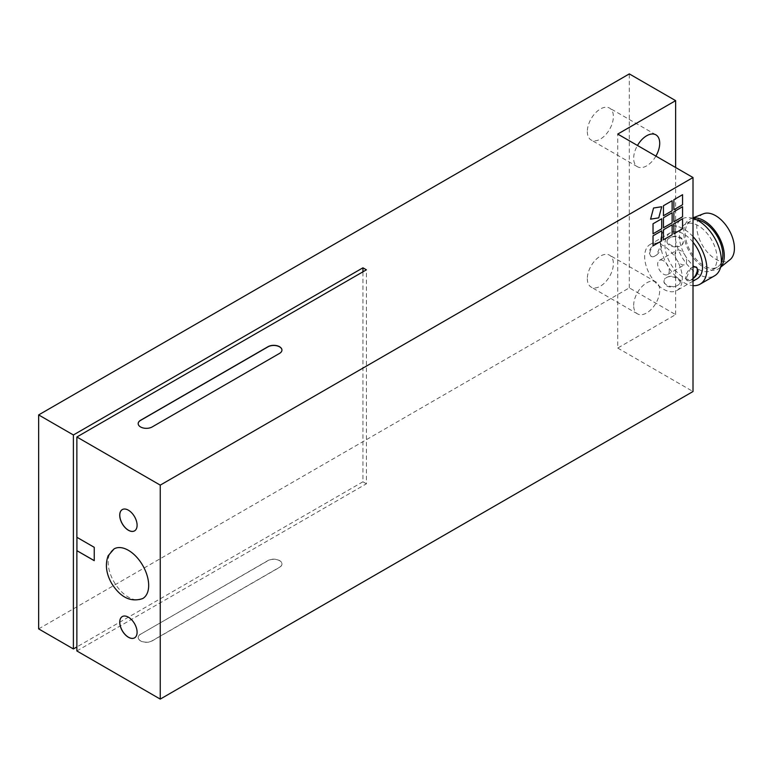 <?xml version="1.0" encoding="UTF-8"?>
<svg xmlns="http://www.w3.org/2000/svg" width="773" height="773" viewBox="0 0 773 773"><rect width="100%" height="100%" fill="white"/><g stroke="black" fill="none" stroke-linecap="round" stroke-linejoin="round"><path stroke-width="0.58" stroke-dasharray="3.87 2.9" d="M661.717 218.769L653.03 223.784L653.03 233.813M672.133 224.788L663.447 229.803L663.447 239.833M682.559 194.699L673.872 199.714L673.872 209.744M672.133 212.749L663.447 217.764L663.447 227.793M682.559 206.729L673.872 211.744L673.872 221.783M672.133 200.719L663.447 205.734L663.447 215.764M661.717 230.808L653.03 235.823L653.03 245.853M682.559 218.769L673.872 223.784L673.872 233.813M661.717 206.729L653.552 208.014L650.576 219.155M94.238 560.618L94.296 547.274L76.865 537.283M134.55 530.867L134.608 530.838A12.281 7.092 -120 0 0 134.608 530.838A12.281 7.092 -120 0 0 134.608 516.654A12.281 7.092 -120 0 0 122.327 509.562A12.281 7.092 -120 0 0 122.298 509.571M134.55 637.86L134.608 637.822A12.281 7.092 -120 0 0 134.608 637.822A12.281 7.092 -120 0 0 134.608 623.637A12.281 7.092 -120 0 0 122.327 616.545A12.281 7.092 -120 0 0 122.298 616.564L122.327 616.545M680.849 250.761A8.194 4.725 -120 0 0 676.752 250.355A8.194 4.725 -120 0 0 676.752 259.815A8.194 4.725 -120 0 0 684.946 264.54A8.194 4.725 -120 0 0 686.202 257.979A8.194 4.725 -120 0 0 680.849 250.761M663.476 260.791A8.194 4.725 -120 0 0 659.379 260.385A8.194 4.725 -120 0 0 659.379 269.845A8.194 4.725 -120 0 0 667.572 274.57A8.194 4.725 -120 0 0 668.829 268.009A8.194 4.725 -120 0 0 663.476 260.791M587.325 278.676A18.426 10.638 120 0 0 591.142 287.112A18.426 10.638 120 0 0 609.568 276.473A18.426 10.638 120 0 0 609.568 255.196A18.426 10.638 120 0 0 595.374 260.134A18.426 10.638 120 0 0 587.325 278.676M633.657 305.422A18.426 10.638 -60 0 1 641.696 286.88A18.426 10.638 -60 0 1 655.9 281.942A18.426 10.638 -60 0 1 655.9 303.219A18.426 10.638 -60 0 1 637.474 313.857A18.426 10.638 -60 0 1 633.657 305.422M587.325 131.574A18.426 10.638 120 0 0 591.142 140.01A18.426 10.638 120 0 0 609.568 129.371A18.426 10.638 120 0 0 609.568 108.094A18.426 10.638 120 0 0 595.374 113.032A18.426 10.638 120 0 0 587.325 131.574M655.9 156.117A18.426 10.638 -60 0 1 637.474 166.755A18.426 10.638 -60 0 1 633.657 158.32A18.426 10.638 -60 0 1 637.474 145.479M140.57 634.237A8.194 4.725 0 0 0 138.174 637.58A8.194 4.725 0 0 0 143.227 641.948A8.194 4.725 0 0 0 152.146 640.923L279.546 567.372A8.194 4.725 0 0 0 281.942 564.029A8.194 4.725 0 0 0 276.889 559.662A8.194 4.725 0 0 0 267.97 560.686L140.57 634.237L267.97 560.551A8.194 4.725 180 0 1 276.889 559.526A8.194 4.725 180 0 1 281.942 563.894A8.194 4.725 180 0 1 279.546 567.237L152.146 640.788A8.194 4.725 180 0 1 143.227 641.812A8.194 4.725 180 0 1 138.174 637.445A8.194 4.725 180 0 1 140.57 634.102M138.174 423.672A8.194 4.725 0 0 0 138.174 423.739A8.194 4.725 0 0 0 143.227 428.107A8.194 4.725 0 0 0 152.146 427.083L279.546 353.532A8.194 4.725 0 0 0 281.942 350.188A8.194 4.725 0 0 0 281.942 350.121M38.65 628.893L629.309 287.875L675.641 314.621L617.733 348.053L617.733 134.077M675.641 314.621L675.641 167.509M617.733 348.053L693.014 391.515M76.865 650.953L366.412 483.792L366.412 269.816M366.412 483.792L362.933 481.782L362.933 271.825M362.933 481.782L76.865 646.943M629.309 287.875L629.309 73.899M667.756 276.908A8.194 5.102 -175.7 0 1 676.24 277.198A8.194 5.102 -175.7 0 1 680.298 282.039A8.194 5.102 -175.7 0 1 679.023 284.493L680.25 282.56L680.105 281.469L677.844 279.043C674.752 276.985 671.389 276.27 667.756 276.908L665.234 278.367L663.939 281.072L664.055 282.686L666.268 285.73C669.389 287.392 672.8 287.459 676.501 285.952A8.194 5.102 -175.7 0 1 668.017 285.662A8.194 5.102 -175.7 0 1 663.959 280.821A8.194 5.102 -175.7 0 1 665.234 278.367M676.501 285.952L679.023 284.493M657.446 242.625A8.194 4.319 -56.1 0 1 660.297 242.79A8.194 4.319 -56.1 0 1 661.108 248.297A8.194 4.319 -56.1 0 1 656.519 255.09L660.644 245.659L660.335 243.08L659.62 242.374L657.446 242.625L654.924 244.084C651.629 246.365 649.678 249.128 649.069 252.346L650.702 256.076L653.987 256.549A8.194 4.319 -56.1 0 1 651.146 256.375A8.194 4.319 -56.1 0 1 650.335 250.877A8.194 4.319 -56.1 0 1 654.924 244.084M653.987 256.549L656.519 255.09M681.989 244.886A8.194 5.102 4.3 0 0 683.264 242.442A8.194 5.102 4.3 0 0 679.206 237.601A8.194 5.102 4.3 0 0 670.722 237.311C674.423 235.794 677.834 235.871 680.955 237.524L683.042 240.142L683.293 242.026L681.989 244.886L679.467 246.345C675.834 246.983 672.471 246.268 669.379 244.21L667.254 242.084L666.954 240.828L668.201 238.76A8.194 5.102 4.3 0 0 666.925 241.215A8.194 5.102 4.3 0 0 670.983 246.056A8.194 5.102 4.3 0 0 679.467 246.345M668.201 238.76L670.722 237.311M693.014 278.638L692.299 279.179A8.194 4.319 123.9 0 0 693.014 278.551M696.27 267.023A8.194 4.319 123.9 0 0 696.077 266.878A8.194 4.319 123.9 0 0 693.226 266.704M686.579 277.594L690.704 268.163A8.194 4.319 123.9 0 0 686.115 274.966A8.194 4.319 123.9 0 0 686.926 280.464A8.194 4.319 123.9 0 0 689.767 280.638L687.381 280.773L686.579 277.594M692.299 279.179L689.767 280.638M690.704 268.163L693.014 266.84M703.517 213.754A26.62 15.363 -120 0 0 702.29 245.07A26.62 15.363 -120 0 0 730.031 259.67M693.014 218.073A28.659 16.552 -120 0 0 691.004 218.614A28.659 16.552 -120 0 0 689.68 252.346A28.659 16.552 -120 0 0 719.557 268.067A28.659 16.552 -120 0 0 720.649 267.043M696.647 219.822A26.62 15.363 -120 0 0 690.704 221.03A26.62 15.363 -120 0 0 690.704 251.756A26.62 15.363 -120 0 0 717.325 267.129A26.62 15.363 -120 0 0 721.335 262.578M716.977 260.047A26.62 15.363 -120 0 0 706.135 232.277A26.62 15.363 -120 0 0 684.917 224.373A26.62 15.363 -120 0 0 684.917 255.1A26.62 15.363 -120 0 0 711.527 270.473A26.62 15.363 -120 0 0 716.977 260.047M693.014 218.353A32.756 18.91 -120 0 0 681.844 219.049A32.756 18.91 -120 0 0 681.844 256.878A32.756 18.91 -120 0 0 714.6 275.787M693.014 236.615A32.756 18.91 -120 0 0 667.37 227.407A32.756 18.91 -120 0 0 664.606 259.796A32.756 18.91 -120 0 0 693.014 285.643M693.014 242.21A26.62 15.363 -120 0 0 670.433 232.731A26.62 15.363 -120 0 0 670.433 263.458A26.62 15.363 -120 0 0 697.053 278.831M682.23 280.106A26.62 15.363 -120 0 0 671.389 252.336A26.62 15.363 -120 0 0 650.17 244.432A26.62 15.363 -120 0 0 650.17 275.159A26.62 15.363 -120 0 0 676.781 290.532A26.62 15.363 -120 0 0 682.23 280.106M142.744 598.544A28.659 16.552 60 0 1 114.075 582.001A28.659 16.552 60 0 1 114.075 548.898M667.572 274.57L684.946 264.54M659.379 260.385L676.752 250.355M655.9 281.942L609.568 255.196M637.474 313.857L591.142 287.112M655.9 134.84L609.568 108.094M637.474 166.755L591.142 140.01M693.014 217.841L691.004 218.614M720.6 267.226L719.557 268.067M690.704 221.03L684.917 224.373M717.325 267.129L711.527 270.473M681.844 219.049L667.37 227.407M670.433 232.731L650.17 244.432M693.014 281.159L676.781 290.532"/><path stroke-width="1.16" d="M653.03 233.813L653.03 223.784L661.717 218.769L661.717 228.798L653.03 233.813L661.717 228.798L661.717 218.769M663.447 239.833L663.447 229.803L672.133 224.788L672.133 234.818L663.447 239.833L672.133 234.818L672.133 224.788M673.872 209.744L673.872 199.714L682.559 194.699L682.559 204.729L673.872 209.744L682.559 204.729L682.559 194.699M663.447 227.793L663.447 217.764L672.133 212.749L672.133 222.779L663.447 227.793L672.133 222.779L672.133 212.749M673.872 221.783L673.872 211.744L682.559 206.729L682.559 216.759L673.872 221.783M673.872 221.774L682.559 216.759L682.559 206.729M663.447 215.764L663.447 205.734L672.133 200.719L672.133 210.749L663.447 215.764L672.133 210.749L672.133 200.719M653.03 245.853L653.03 235.823L661.717 230.808L661.717 240.838L653.03 245.853L661.717 240.838L661.717 230.808M673.872 233.813L673.872 223.784L682.559 218.769L682.559 228.798L673.872 233.813L682.559 228.798L682.559 218.769M650.576 219.155L653.552 208.014L661.717 206.729L658.741 217.87L650.576 219.155L658.741 217.87L661.717 206.729M675.641 167.509L675.641 100.645L617.733 134.077L693.014 177.539L693.014 391.515L160.253 699.101L160.253 485.125L76.865 436.987L76.865 537.283L94.238 547.313L94.238 560.686L76.865 550.656L94.238 560.618M76.923 550.618L76.923 537.312M160.253 699.101L76.865 650.953L76.865 550.656M128.405 637.252A12.281 7.092 60 0 1 120.385 626.42A12.281 7.092 60 0 1 122.269 616.583A12.281 7.092 60 0 1 134.55 623.676A12.281 7.092 60 0 1 134.55 637.86A12.281 7.092 60 0 1 128.405 637.252M128.405 530.259A12.281 7.092 60 0 1 120.385 519.437A12.281 7.092 60 0 1 122.269 509.591A12.281 7.092 60 0 1 134.55 516.683A12.281 7.092 60 0 1 134.55 530.867A12.281 7.092 60 0 1 128.405 530.259M122.298 509.571A12.281 7.092 -120 0 0 120.453 519.427A12.281 7.092 -120 0 0 128.463 530.23A12.281 7.092 -120 0 0 134.579 530.848M122.298 616.564A12.281 7.092 -120 0 0 120.453 626.42A12.281 7.092 -120 0 0 128.463 637.213A12.281 7.092 -120 0 0 134.579 637.841M637.474 145.479A18.426 10.638 -60 0 1 655.9 134.84A18.426 10.638 -60 0 1 655.9 156.117M279.546 353.396L152.146 426.957A8.194 4.725 180 0 1 143.227 427.981A8.194 4.725 180 0 1 138.174 423.614A8.194 4.725 180 0 1 140.57 420.27L267.97 346.71A8.194 4.725 180 0 1 276.889 345.686A8.194 4.725 180 0 1 281.942 350.053A8.194 4.725 180 0 1 279.546 353.396M281.942 350.121A8.194 4.725 0 0 0 276.84 345.811A8.194 4.725 0 0 0 267.97 346.845L140.57 420.396A8.194 4.725 0 0 0 138.174 423.672M693.014 177.539L160.253 485.125M76.865 436.987L366.412 269.816L362.933 267.816L73.396 434.977L38.65 414.917L629.309 73.899L675.641 100.645M362.933 271.825L362.933 267.816M76.865 646.943L73.396 648.953L73.396 434.977M73.396 648.953L38.65 628.893L38.65 414.917M693.014 278.551A8.194 4.319 123.9 0 0 696.27 267.023M693.014 266.84L696.521 267.178L698.154 270.908C697.546 274.135 695.594 276.889 692.299 279.179M720.6 267.226L730.031 259.67A26.62 15.363 -120 0 0 734.35 250.017A26.62 15.363 -120 0 0 724.253 223.097A26.62 15.363 -120 0 0 703.517 213.754L693.014 217.841M720.649 267.043A28.659 16.552 -120 0 0 724.214 257.67A28.659 16.552 -120 0 0 714.436 230.016A28.659 16.552 -120 0 0 693.014 218.073M721.335 262.578A26.62 15.363 -120 0 0 722.765 256.704A26.62 15.363 -120 0 0 696.647 219.822M693.014 285.643A32.756 18.91 -120 0 0 700.125 284.145L714.6 275.787A32.756 18.91 -120 0 0 721.306 262.955A32.756 18.91 -120 0 0 693.014 218.353M700.125 284.145A32.756 18.91 -120 0 0 706.831 271.313A32.756 18.91 -120 0 0 693.014 236.615M693.014 281.159L697.053 278.831A26.62 15.363 -120 0 0 702.502 268.405A26.62 15.363 -120 0 0 693.014 242.21M142.734 598.544C130.83 602.544 120.462 597.481 111.621 583.354C106.162 573.663 105.002 564.454 108.133 555.758L114.075 548.898A28.659 16.552 60 0 1 128.405 550.318A28.659 16.552 60 0 1 147.131 575.576A28.659 16.552 60 0 1 142.744 598.544"/></g></svg>
